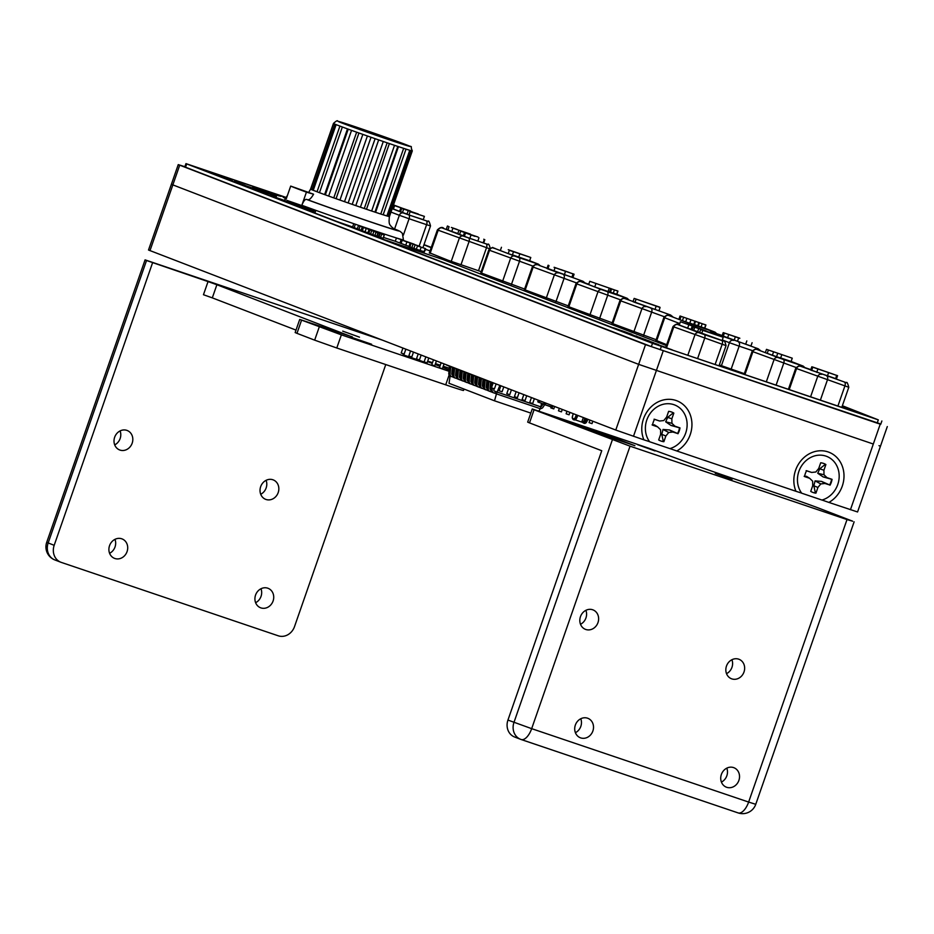 <?xml version="1.0" encoding="UTF-8"?>
<svg xmlns="http://www.w3.org/2000/svg" width="934" height="934" viewBox="0 0 934 934"><rect width="100%" height="100%" fill="white"/><g stroke="black" fill="none" stroke-linecap="round" stroke-linejoin="round"><path stroke-width="1.4" d="M649.574 441.665L643.911 439.844A27.833 24.658 -68.9 0 1 656.777 402.601A27.833 24.658 -68.9 0 1 689.864 413.797A27.833 24.658 -68.9 0 1 676.811 450.982L669.947 448.589M801.629 493.105L795.966 491.284A27.833 24.658 -68.9 0 1 808.844 454.041A27.833 24.658 -68.9 0 1 841.919 465.237A27.833 24.658 -68.9 0 1 828.878 502.422L822.013 500.029M643.911 439.844L615.775 430.049L148.506 250.02L178.242 164.618L645.511 344.646L880.82 424.013M878.976 445.646L880.435 446.277L857.564 511.972L828.878 502.422M795.966 491.284L676.811 450.982M645.511 344.646L638.646 364.353L873.313 444.024L638.646 364.353L171.389 184.325L638.646 364.353L615.775 430.049M649.632 441.759L669.888 448.6A23.152 20.513 111.1 0 0 687.027 426.931A23.152 20.513 111.1 0 0 673.869 404.667A23.152 20.513 111.1 0 0 649.609 414.276A23.152 20.513 111.1 0 0 649.632 441.759M677.956 433.75A15.458 13.706 111.1 0 0 679.987 427.9L674.932 426.196L671.931 423.312L671.85 418.782L673.834 413.097A15.458 13.706 -68.9 0 0 671.815 412.092A15.458 13.706 -68.9 0 0 668.639 411.334L666.654 417.031L663.77 420.557L659.614 421.012L654.559 419.296A15.458 13.706 111.1 0 0 652.516 425.145L657.583 426.85L660.583 429.733L660.665 434.252L658.68 439.949A15.458 13.706 111.1 0 0 660.7 440.953A15.458 13.706 111.1 0 0 663.876 441.712L665.849 436.015L668.732 432.489L672.9 432.033L677.559 433.493A15.458 13.706 -68.9 0 0 679.532 427.819L679.987 427.9M679.532 427.819L671.056 425.472L665.673 421.818L667.693 417.37L673.321 412.875A15.458 13.706 111.1 0 0 671.593 412.011M660.478 440.86A15.458 13.706 -68.9 0 0 663.338 441.525L661.786 434.322L663.023 429.442L669.491 429.967L677.559 433.493M657.583 426.85L654.419 424.865L652.084 424.877M659.614 421.012L654.069 419.203M663.023 429.442L668.732 432.489M669.491 429.967L672.9 432.033M661.786 434.322L665.849 436.015M667.693 417.37L671.85 418.782M665.673 421.818L671.931 423.312M671.056 425.472L674.932 426.196M801.699 493.199L821.943 500.052A23.152 20.513 111.1 0 0 839.082 478.371A23.152 20.513 111.1 0 0 825.925 456.107A23.152 20.513 111.1 0 0 801.664 465.716A23.152 20.513 111.1 0 0 801.699 493.199M830.022 485.19A15.458 13.706 111.1 0 0 832.054 479.34L826.987 477.636L823.998 474.752L823.916 470.234L825.889 464.537A15.458 13.706 -68.9 0 0 823.87 463.533A15.458 13.706 -68.9 0 0 820.706 462.774L818.721 468.471L815.837 471.997L811.681 472.452L806.614 470.736A15.458 13.706 111.1 0 0 804.583 476.585L809.638 478.29L812.638 481.173L812.72 485.703L810.735 491.389A15.458 13.706 111.1 0 0 812.755 492.393A15.458 13.706 111.1 0 0 815.931 493.152L817.915 487.455L820.799 483.929L824.956 483.473L829.614 484.933A15.458 13.706 -68.9 0 0 831.587 479.259L832.054 479.34M831.587 479.259L823.123 476.912L817.74 473.258L819.748 468.81L825.376 464.326A15.458 13.706 111.1 0 0 823.648 463.451M812.533 492.3A15.458 13.706 -68.9 0 0 815.405 492.965L813.841 485.762L815.078 480.882L821.558 481.407L829.614 484.933M809.638 478.29L806.474 476.305L804.151 476.317M811.681 472.452L806.124 470.654M815.078 480.882L820.799 483.929M821.558 481.407L824.956 483.473M813.841 485.762L817.915 487.455M819.748 468.81L823.916 470.234M817.74 473.258L823.998 474.752M823.123 476.912L826.987 477.636M842.281 405.986L875.298 418.701L658.33 345.311L192.532 165.913L285.722 197.436M430.049 250.942L425.32 249.133M423.919 244.86L431.193 247.662M881.871 420.989L880.727 424.281L877.166 423.149L651.348 346.619L185.551 167.221L184.815 166.906L185.959 163.625L652.492 343.327L878.31 419.868L842.363 405.741M285.792 197.319L185.959 163.625M431.274 247.417L424.001 244.626M184.885 166.707L178.242 164.618M274.444 193.933L257.959 188.108L274.468 193.852M265.244 191.855L265.56 190.933M263.014 191.108L263.341 190.186M257.562 189.252L257.959 188.108M423.441 251.491L416.331 249.226L417.475 245.946L425.192 248.526L417.475 245.946M420.02 250.487L421.164 247.206M416.331 249.226L413.902 248.374L415.046 245.093M413.902 248.374L411.847 247.638L412.991 244.358M411.847 247.638L409.863 246.903L411.007 243.622L410.411 243.307M409.863 246.903L409.267 246.588M424.048 251.818L425.192 248.526L424.585 248.21M367.891 232.858L361.096 230.336L362.229 227.067L375.27 231.492L362.24 227.055L361.096 230.336M383.419 234.621L384.236 234.983L383.092 238.275L378.982 236.851L380.126 233.57L384.236 234.983L369.058 229.671L380.126 233.57M380.021 237.143L376.881 236.01M376.671 236.022L367.914 232.963M408.987 246.401L395.292 241.276L396.436 237.995L414.229 244.229L396.436 237.995M656.147 339.719L611.992 323.397M612.19 322.79L568.035 306.469M568.246 305.873L524.394 289.645M524.604 289.05L480.812 272.833M744.34 373.67L719.32 364.949M481.208 271.677L448.215 260.306L429.418 252.752M425.098 249.775L425.659 250.032L425.063 249.88M666.689 344.681L655.937 340.326M742.226 373.682L744.129 374.277L752.104 351.394L796.083 367.494M361.108 230.231L357.302 228.912L358.446 225.631L370.716 229.741L358.446 225.631M357.337 228.807L352.573 227.09L353.717 223.81M419.973 246.529L402.215 240.225L420.008 246.459M405.718 245.292L406.862 242.011M401.071 243.505L402.215 240.225M358.913 229.53L360.057 226.25M354.149 227.698L355.294 224.417M314.898 213.034L315.669 210.839L299.149 205.095L315.669 210.839M306.434 208.831L306.749 207.92M304.227 208.048L304.531 207.161M298.857 205.935L299.149 205.095M307.438 207.99L294.84 203.39L307.484 207.885M297.14 205.363L297.467 204.429M295.389 204.581L295.669 203.764L294.84 203.39M309.96 208.842L309.189 208.329M271.701 195.918L272.086 194.786L275.507 195.79L261.345 190.886L272.086 194.786M267.918 194.937L268.408 193.525M266.89 194.552L267.171 193.735L265.98 192.673M261.777 191.657L261.345 190.886M275.705 197.308L275.507 195.79M258.788 190.664L242.315 184.78L258.835 190.524M242.7 184.418L237.901 182.737L242.688 184.418M234.177 181.476L244.988 185.247L234.165 181.523M232.216 180.647L224.534 177.869L232.262 180.507M222.222 176.736L209.613 172.136L222.257 176.631M210.36 172.778L209.613 172.136M224.744 177.588L223.973 177.086M298.413 206.087L293.124 204.219L298.413 206.087M306.947 209.088L290.194 203.192L306.959 209.041M300.573 206.811L282.126 200.086L300.643 206.601M672.165 349.981L651.862 342.626L672.211 349.853M658.622 344.611L642.767 339.124L658.575 344.716M620.596 330.332L616.452 328.885L620.585 330.379M626.644 332.399L622.126 330.799L626.632 332.446M631.711 334.325L613.58 327.857L631.734 334.255M634.793 335.808L631.326 334.559L634.793 335.808M631.326 334.617L630.637 334.349L631.326 334.559M640.841 337.863L636.311 336.263L640.817 337.921M645.896 339.801L627.776 333.321L645.919 339.719M633.462 335.259L620.97 330.671L633.486 335.178M636.871 336.263L636.112 335.936M649.55 341.155L631.699 334.874L649.562 341.12M645.09 339.813L653.66 342.743L645.114 339.743M653.625 342.848L652.831 342.381M638.261 337.571L637.49 337.057M665.417 347.261L649.469 341.704L665.417 347.238M290.24 202.701L279.931 199.129L290.24 202.701M280.585 199.818L293.825 203.986L280.679 199.537M277.024 197.868L272.681 196.315L277.001 197.903M286.96 201.417L269.739 195.299L286.983 201.347M313.672 212.567L313.964 211.738L294.735 204.943L313.964 211.738M230.301 179.982L213.921 173.841L230.441 179.585M213.594 173.607L202.923 169.521L213.664 173.432M203.425 170.105L202.923 169.521M217.669 174.821L217.085 174.424M241.486 184.757L238.66 183.251L251.328 187.629L241.614 184.383M253.931 189.555L267.171 193.735M252.565 189.03L254.036 189.287M249.81 187.968L252.659 188.761M247.965 187.255L249.903 187.699M262.793 192.182L248.059 186.987M265.805 193.21L262.839 192.065M270.907 194.109L252.413 187.512L270.93 194.027M253.464 188.645L253.686 188.003M252.18 188.201L252.413 187.512M303.538 206.297L287.065 200.436L303.573 206.18M294.327 204.219L294.665 203.262M292.155 203.332L292.447 202.503M286.773 201.265L287.065 200.436M370.039 229.846L365.031 228.036L370.039 229.846M375.737 231.772L371.125 230.079L375.737 231.772M371.113 230.161L370.097 229.752L371.125 230.079M365.031 231.889L366.175 228.608M380.558 237.458L381.702 234.165M378.48 236.571L379.624 233.29M376.916 236.174L377.815 232.741M374.896 235.52L376.04 232.239M372.724 234.773L373.869 231.492M370.541 234.002L371.685 230.721M368.755 233.337L369.899 230.044L369.058 229.671M399.939 243.073L401.083 239.781M281.017 196.42L266.634 191.447L281.041 196.385M267.684 192.871L268 191.972M266.353 192.264L266.634 191.447M279.091 195.953L275.168 194.599L279.114 195.883M283.247 197.378L285.349 198.171M285.372 198.125L283.282 197.249M272.518 194.681L272.81 193.828M271.058 194.167L271.374 193.28M500.858 385.789L499.13 390.751L502.083 391.778L503.776 386.909M523.799 394.627L522.071 399.589L525.025 400.616L526.718 395.747M493.21 382.847L491.482 387.808L494.436 388.836L496.141 383.967M589.926 420.09L589.05 422.6L592.004 423.639L592.845 421.222M566.985 411.264L566.121 413.774L569.075 414.801L569.915 412.384M551.165 406.909L550.827 407.878L553.78 408.905L554.621 406.5M559.349 408.31L558.474 410.82L561.427 411.859L562.268 409.442M531.434 397.569L529.706 402.531L532.672 403.558L534.365 398.69M508.505 388.731L506.777 393.693L509.731 394.72L511.423 389.863M516.152 391.673L514.424 396.635L517.378 397.674L519.071 392.805M472.16 384.026L470.899 384.072A3.012 2.674 -68.9 0 1 469.183 381.142L469.814 374.954A1.097 0.981 111.1 0 0 469.253 373.915L466.895 372.713M471.542 374.779A3.012 2.674 -68.9 0 1 471.53 375.013L470.899 381.189A1.097 0.981 111.1 0 0 471.53 382.263L471.728 382.333M470.713 384.002L469.627 383.582A3.012 2.674 -68.9 0 1 467.922 380.652L468.553 374.476A1.097 0.981 111.1 0 0 467.992 373.425L465.634 372.222M465.564 372.386L466.825 372.876M493.969 388.696L493.841 390.027A1.097 0.981 111.1 0 0 494.425 391.089L495.58 391.474L494.95 393.284L493.829 392.91A3.012 2.674 -68.9 0 1 492.125 389.968L492.311 388.124M492.697 384.329L492.755 383.792A1.097 0.981 111.1 0 0 492.195 382.742L489.825 381.539M493.654 392.84L492.568 392.42A3.012 2.674 -68.9 0 1 490.852 389.49L491.482 383.302A1.097 0.981 111.1 0 0 490.922 382.263L488.564 381.049M499.865 385.403L497.098 392.07L495.58 391.474M488.494 381.212L489.766 381.702M453.048 376.659L451.776 376.717A3.012 2.674 -68.9 0 1 450.071 373.775L450.702 367.599A1.097 0.981 111.1 0 0 450.141 366.548L447.783 365.346M452.43 367.424A3.012 2.674 -68.9 0 1 452.418 367.657L451.787 373.833A1.097 0.981 111.1 0 0 452.406 374.908L452.616 374.978M451.601 376.647L450.515 376.227A3.012 2.674 -68.9 0 1 448.81 373.285L449.441 367.109A1.097 0.981 111.1 0 0 448.88 366.058L446.51 364.855M446.452 365.019L447.713 365.509M540.307 408.59A3.012 2.674 111.1 0 0 543.051 407.201L544.662 404.679M543.039 404.06L541.662 406.208A1.097 0.981 -68.9 0 1 540.926 406.71M541.767 403.57L541.288 404.34M483.625 388.439L482.364 388.486A3.012 2.674 -68.9 0 1 480.648 385.555L481.279 379.379A1.097 0.981 111.1 0 0 480.718 378.328L478.36 377.126M483.006 379.204A3.012 2.674 -68.9 0 1 482.995 379.438L482.364 385.614A1.097 0.981 111.1 0 0 482.995 386.688L482.703 386.524M482.178 388.416L481.103 388.007A3.012 2.674 -68.9 0 1 479.387 385.065L480.018 378.889A1.097 0.981 111.1 0 0 479.457 377.838L477.099 376.636M477.029 376.799L478.29 377.289M456.866 378.13L455.605 378.188A3.012 2.674 -68.9 0 1 453.889 375.246L454.519 369.07A1.097 0.981 111.1 0 0 453.959 368.019L451.601 366.817M456.247 368.895A3.012 2.674 -68.9 0 1 456.236 369.128L455.605 375.305A1.097 0.981 111.1 0 0 456.236 376.379L456.434 376.449M455.418 378.118L454.344 377.698A3.012 2.674 -68.9 0 1 452.628 374.756L453.259 368.58A1.097 0.981 111.1 0 0 452.698 367.541L450.34 366.326M450.27 366.49L451.531 366.98M475.99 385.497L474.717 385.544A3.012 2.674 -68.9 0 1 473.013 382.613L473.631 376.437A1.097 0.981 111.1 0 0 473.071 375.386L470.713 374.184M475.371 376.25A3.012 2.674 -68.9 0 1 475.348 376.495L474.717 382.671A1.097 0.981 111.1 0 0 475.348 383.746L475.546 383.804M474.53 385.473L473.456 385.065A3.012 2.674 -68.9 0 1 471.74 382.123L472.37 375.947A1.097 0.981 111.1 0 0 471.81 374.896L469.452 373.693M469.382 373.857L470.643 374.347M464.513 381.084L463.252 381.13A3.012 2.674 -68.9 0 1 461.536 378.188L462.167 372.012A1.097 0.981 111.1 0 0 461.606 370.961L459.248 369.759M463.894 371.837A3.012 2.674 -68.9 0 1 463.883 372.071L463.252 378.247A1.097 0.981 111.1 0 0 463.883 379.321L464.081 379.356M463.066 381.06L461.98 380.64A3.012 2.674 -68.9 0 1 460.275 377.71L460.906 371.534A1.097 0.981 111.1 0 0 460.345 370.483L457.987 369.28M457.917 369.444L459.178 369.922M487.455 389.91L486.182 389.968A3.012 2.674 -68.9 0 1 484.477 387.026L485.108 380.85A1.097 0.981 111.1 0 0 484.548 379.799L482.189 378.597M486.836 380.675A3.012 2.674 -68.9 0 1 486.824 380.909L486.194 387.085A1.097 0.981 111.1 0 0 486.777 388.147L487.023 388.229M486.007 389.898L484.921 389.478A3.012 2.674 -68.9 0 1 483.217 386.536L483.835 380.36A1.097 0.981 111.1 0 0 483.275 379.309L480.917 378.107M480.847 378.27L482.119 378.76M468.343 382.555L467.07 382.601A3.012 2.674 -68.9 0 1 465.365 379.659L465.996 373.483A1.097 0.981 111.1 0 0 465.436 372.444L463.066 371.23M467.724 373.308A3.012 2.674 -68.9 0 1 467.701 373.542L467.082 379.718A1.097 0.981 111.1 0 0 467.701 380.792L467.42 380.628M466.895 382.531L465.809 382.111A3.012 2.674 -68.9 0 1 464.093 379.181L464.723 373.005A1.097 0.981 111.1 0 0 464.163 371.954L461.805 370.751M461.735 370.915L463.007 371.393M453.107 370.121L451.963 372.094M541.416 403.43L540.903 406.885L497.098 392.07L496.468 393.868L494.95 393.284M530.816 413.085L494.506 400.803L449.032 383.29L450.106 376.04M492.043 392.163L490.011 391.439A3.012 2.674 -68.9 0 1 488.295 388.497L488.926 382.321A1.097 0.981 111.1 0 0 488.365 381.27L486.007 380.068M488.213 390.692L487.303 390.342M484.396 389.221L483.485 388.871M480.566 387.75L478.535 387.015A3.012 2.674 -68.9 0 1 476.83 384.084L477.461 377.908A1.097 0.981 111.1 0 0 476.9 376.857L474.542 375.655M476.749 386.279L475.838 385.929M472.919 384.808L472.009 384.458M469.101 383.325L468.191 382.975M465.284 381.854L464.373 381.504M461.454 380.383L459.423 379.659A3.012 2.674 -68.9 0 1 457.718 376.717L458.349 370.541A1.097 0.981 111.1 0 0 457.788 369.49L455.43 368.288M457.637 378.912L456.726 378.562M453.807 377.441L452.897 377.091M494.506 400.803L496.468 393.868L540.272 408.695L540.903 406.885M538.918 411.042L540.272 408.695M460.077 370.366A3.012 2.674 -68.9 0 1 460.065 370.6L459.435 376.776A1.097 0.981 111.1 0 0 460.053 377.85L460.264 377.92M459.248 379.589L458.162 379.169A3.012 2.674 -68.9 0 1 456.457 376.239L457.076 370.051A1.097 0.981 111.1 0 0 456.516 369.012L454.157 367.798M454.087 367.961L455.36 368.451M479.189 377.721A3.012 2.674 -68.9 0 1 479.177 377.966L478.547 384.143A1.097 0.981 111.1 0 0 479.13 385.205L479.376 385.287M478.36 386.945L477.274 386.536A3.012 2.674 -68.9 0 1 475.569 383.594L476.2 377.418A1.097 0.981 111.1 0 0 475.639 376.367L473.269 375.164M473.211 375.328L474.472 375.818M490.654 382.146A3.012 2.674 -68.9 0 1 490.642 382.38L490.011 388.556A1.097 0.981 111.1 0 0 490.642 389.63L490.84 389.7M489.825 391.369L488.739 390.949A3.012 2.674 -68.9 0 1 487.034 388.007L487.665 381.831A1.097 0.981 111.1 0 0 487.104 380.78L484.746 379.578M484.676 379.741L485.937 380.231M537.786 401.818L538.334 400.219L537.809 401.83L539.315 402.624L539.77 400.779L539.21 402.367L539.77 400.779L539.21 402.367L543.716 404.107L544.277 402.507L543.822 404.364L552.192 407.259L552.905 405.835M545.689 403.056L545.129 404.644L543.822 404.364L552.461 407.131L552.881 405.823M545.946 403.149L545.234 404.901M586.178 418.642L584.859 422.005L583.505 421.934M583.4 423.032A4.18 1.95 108.7 0 1 582.839 422.448L575.157 419.845M583.073 422.32L583.563 421.818L581.999 421.281L581.508 421.794M410.551 351.009L408.823 355.971L411.789 356.998L413.482 352.141M433.493 359.847L431.765 364.809L434.719 365.836L436.411 360.968M402.916 348.067L401.188 353.029L404.142 354.056L405.835 349.188M441.14 362.789L439.412 367.751L442.366 368.778L444.059 363.91M418.198 353.951L416.471 358.913L419.436 359.952L421.129 355.083M425.846 356.905L424.118 361.867L427.072 362.894L428.776 358.026M371.627 344.249L350.53 336.999L371.627 344.249M424.188 362.03L403.091 354.78L424.188 362.03M216.886 284.73L208.037 281.589L203.46 294.724L212.31 297.864L216.886 284.73L352.305 336.999M296.008 330.099L212.31 297.864M319.23 327.017L314.665 340.151L336.789 347.997L341.365 334.851L299.721 319.428L352.34 336.894M449.126 375.013L445.705 384.831L336.789 347.997M341.365 334.851L449.009 371.265M314.665 340.151L296.977 333.345L301.554 320.199M299.721 319.428L295.156 332.562L296.977 333.345M445.705 384.831A34.791 0.595 19.2 0 0 463.509 390.482L464 389.058M449.149 369.899L442.821 367.459M439.902 366.338L435.186 364.517M432.255 363.384L428.683 362.018A34.791 0.595 19.2 0 1 427.538 361.563M440.288 365.241A34.791 0.595 19.2 0 0 435.489 363.641M432.512 362.661A34.791 0.595 19.2 0 0 427.69 361.131M443.253 366.233L449.312 368.288M452.254 369.28L453.153 369.584M55.269 560.085A13.917 12.329 -68.9 0 1 54.837 559.933A13.917 12.329 -68.9 0 1 48.159 542.993L146.533 260.504L145.074 259.874L381.948 339.988M146.533 260.504L208.037 281.589M342.72 331.138L359.485 337.162L342.72 331.138M385.765 364.564L294.514 626.609A13.917 12.329 -68.9 0 1 278.25 635.797L61.282 562.396A13.917 12.329 -68.9 0 1 60.862 562.245A13.917 12.329 -68.9 0 1 54.184 545.316L46.7 542.362A13.917 13.917 0 0 0 54.837 559.933L60.862 562.245M152.557 262.816L54.184 545.316M121.735 538.79A10.437 9.247 -68.9 0 1 122.062 538.906A10.437 9.247 -68.9 0 1 126.931 551.971A10.437 9.247 -68.9 0 1 114.555 558.38A10.437 9.247 -68.9 0 1 109.605 545.503A10.437 9.247 -68.9 0 1 121.735 538.79M126.849 430.364A10.437 9.247 -68.9 0 1 127.164 430.481A10.437 9.247 -68.9 0 1 132.044 443.545A10.437 9.247 -68.9 0 1 119.669 449.966A10.437 9.247 -68.9 0 1 114.719 437.077A10.437 9.247 -68.9 0 1 126.849 430.364M267.754 588.187A10.437 9.247 -68.9 0 1 268.07 588.303A10.437 9.247 -68.9 0 1 272.95 601.368A10.437 9.247 -68.9 0 1 260.574 607.777A10.437 9.247 -68.9 0 1 255.624 594.9A10.437 9.247 -68.9 0 1 267.754 588.187M272.868 479.761A10.437 9.247 -68.9 0 1 273.183 479.878A10.437 9.247 -68.9 0 1 278.063 492.942A10.437 9.247 -68.9 0 1 265.688 499.363A10.437 9.247 -68.9 0 1 260.738 486.474A10.437 9.247 -68.9 0 1 272.868 479.761M260.726 494.273A10.437 9.247 111.1 0 0 266.097 480.321M255.612 602.699A10.437 9.247 111.1 0 0 260.983 588.747M114.707 444.876A10.437 9.247 111.1 0 0 120.089 430.924M109.593 553.302A10.437 9.247 111.1 0 0 114.975 539.35M532.252 408.975L527.675 422.121L529.496 422.892L534.073 409.757L532.252 408.975L649.2 448.355L686.385 461.991A34.791 0.595 19.2 0 0 730.633 477.659L775.302 492.778A34.791 0.595 -160.8 0 1 819.562 508.446L852.672 521.207L847.01 519.573L630.041 446.172L534.073 409.757M612.342 439.902L513.969 722.391A13.917 12.329 111.1 0 0 520.647 739.331A13.917 12.329 111.1 0 0 521.067 739.483A13.917 6.445 -71.3 0 0 521.184 739.518A13.917 6.445 -71.3 0 0 531.668 728.66L507.944 720.067L601.741 450.725L529.496 422.892M715.269 473.34L732.034 479.376L715.269 473.34M634.91 445.716L605.933 434.567L562.128 419.74L591.105 430.901L634.91 445.716M584.964 426.873L602.453 433.166L584.964 426.873M637.537 444.654L655.014 450.947L637.537 444.654M507.944 720.067A13.917 12.329 111.1 0 0 514.622 737.008L520.647 739.331A13.917 13.917 0 0 0 521.184 739.518L738.152 812.919A13.917 13.917 0 0 0 755.758 804.314L748.636 802.061A13.917 6.445 108.7 0 1 738.152 812.919L738.152 812.919A13.917 6.445 108.7 0 1 738.035 812.884L521.3 739.565M587.544 718.188A10.437 9.247 -68.9 0 1 587.86 718.304A10.437 9.247 -68.9 0 1 592.74 731.369A10.437 9.247 -68.9 0 1 580.364 737.778A10.437 9.247 -68.9 0 1 575.414 724.901A10.437 9.247 -68.9 0 1 587.544 718.188M592.658 609.762A10.437 9.247 -68.9 0 1 592.973 609.879A10.437 9.247 -68.9 0 1 597.853 622.943A10.437 9.247 -68.9 0 1 585.466 629.364A10.437 9.247 -68.9 0 1 580.528 616.475A10.437 9.247 -68.9 0 1 592.658 609.762M733.552 767.585A10.437 9.247 -68.9 0 1 733.879 767.701A10.437 9.247 -68.9 0 1 738.759 780.766A10.437 9.247 -68.9 0 1 726.372 787.175A10.437 9.247 -68.9 0 1 721.433 774.298A10.437 9.247 -68.9 0 1 733.552 767.585M738.666 659.159A10.437 9.247 -68.9 0 1 738.992 659.276A10.437 9.247 -68.9 0 1 743.873 672.34A10.437 9.247 -68.9 0 1 731.485 678.761A10.437 9.247 -68.9 0 1 726.547 665.872A10.437 9.247 -68.9 0 1 738.666 659.159M726.535 673.671A10.437 9.247 111.1 0 0 731.906 659.719M721.422 782.097A10.437 9.247 111.1 0 0 726.792 768.145M580.516 624.286A10.437 9.247 111.1 0 0 585.887 610.322M575.402 732.7A10.437 9.247 111.1 0 0 580.773 718.748M605.933 434.567L605.512 435.781M666.374 345.568L442.821 259.465L382.181 238.952M313.579 194.214C311.232 198.277 309.259 200.121 307.636 199.724L306.445 199.386C305.044 199.175 303.515 201.137 301.845 205.282L306.422 192.147L313.579 194.214A42.345 0.724 19.2 0 1 313.065 194.015L290.696 186.088L286.119 199.222A62.613 1.062 19.2 0 1 285.15 198.685L284.531 200.448M290.696 186.088A62.613 1.062 19.2 0 0 306.422 192.147M383.15 214.797L406.033 149.101A41.75 0.712 19.2 0 0 409.757 150.257L386.886 215.952A41.75 0.712 -160.8 0 1 383.15 214.797A41.75 0.712 -160.8 0 1 380.768 214.026A41.75 0.712 -160.8 0 1 374.943 212.111L397.814 146.416A41.75 0.712 19.2 0 0 403.651 148.331L380.768 214.026L374.943 212.111A41.75 0.712 -160.8 0 1 371.65 211.014A41.75 0.712 -160.8 0 1 364.283 208.516L387.155 142.82A41.75 0.712 19.2 0 0 394.522 145.319L371.65 211.014L364.283 208.516A41.75 0.712 -160.8 0 1 360.407 207.196A41.75 0.712 -160.8 0 1 352.223 204.371L375.106 138.676A41.75 0.712 19.2 0 0 383.279 141.501L360.407 207.196L352.223 204.371A41.75 0.712 -160.8 0 1 348.148 202.958A41.75 0.712 -160.8 0 1 339.953 200.074L362.836 134.379A41.75 0.712 19.2 0 0 371.02 137.251L348.148 202.958L339.953 200.074A41.75 0.712 -160.8 0 1 336.065 198.697A41.75 0.712 -160.8 0 1 328.663 196.058L351.546 130.363A41.75 0.712 19.2 0 0 358.948 133.002L336.065 198.697L328.663 196.058A41.75 0.712 -160.8 0 1 325.347 194.856A41.75 0.712 -160.8 0 1 319.463 192.696L342.346 127.001A41.75 0.712 19.2 0 0 348.23 129.161L325.347 194.856L319.463 192.696A41.75 0.712 -160.8 0 1 317.046 191.785A41.75 0.712 -160.8 0 1 313.252 190.326L336.135 124.631A41.75 0.712 19.2 0 0 337.839 125.296A41.75 0.712 19.2 0 0 339.929 126.09L317.046 191.785M412.256 150.899A41.75 0.712 19.2 0 0 412.303 150.888L389.431 216.583A41.75 0.712 -160.8 0 1 389.385 216.595A41.75 0.712 -160.8 0 1 388.124 216.314L411.007 150.619A41.75 0.712 19.2 0 0 412.256 150.899L389.385 216.595L388.17 216.198M311.979 189.812A41.75 0.712 -160.8 0 1 310.648 189.193L333.52 123.498A41.75 0.712 19.2 0 0 334.851 124.117L311.979 189.812A41.75 0.712 -160.8 0 0 313.252 190.326L317.081 191.692M395.304 241.252A62.613 1.062 -160.8 0 1 383.477 237.423M352.62 226.974A62.613 1.062 -160.8 0 1 336.789 221.475M347.483 128.892L324.635 194.505M356.648 132.184L333.788 197.821M367.389 135.99L344.529 201.627M378.667 139.913L355.807 205.55M389.373 143.579L366.513 209.204M398.456 146.626L375.608 212.252M388.124 216.314A41.75 0.712 -160.8 0 1 386.886 215.952L383.185 214.703M312.014 189.695L310.648 189.193A41.75 0.712 -160.8 0 1 310.578 189.123L308.664 192.451M722.087 340.571L701.644 333.648L702.788 330.367L723.231 337.279L700.663 329.55L723.231 337.279L700.663 329.55L702.788 330.367L701.644 333.648L699.519 332.831L700.663 329.55L699.519 332.831L722.087 340.571L723.231 337.279L722.087 340.571M691.954 329.574L691.125 329.293L691.954 329.574M706.011 330.869L680.396 321.74L706.011 330.869M691.078 329.422L692.222 326.141L691.078 329.422L687.622 328.254L688.767 324.962L687.622 328.254L679.251 325.032L680.396 321.74L679.251 325.032L691.078 329.422M713.518 333.707L697.441 328.091L713.518 333.707M697.5 332.06L692.001 329.924L693.145 326.631L719.087 335.691L693.437 326.655L719.087 335.691L693.437 326.655L692.001 329.924L693.612 330.554L694.756 327.274L693.612 330.554L697.5 332.06L698.644 328.768L697.5 332.06L699.554 332.749L697.5 332.06M817.752 368.907L833.151 374.125L817.787 368.825M835.486 378.55L811.319 370.249M811.634 370.483L812.778 367.19L836.852 375.468L812.463 366.957M835.708 378.749L836.63 375.27M827.431 376.005L828.575 372.724M816.748 372.339L817.892 369.047M792.254 358.189L766.487 349.363L792.254 358.189L791.11 361.47L780.649 357.932M777.695 353.402L776.551 356.683L780.614 358.061L781.758 354.78M776.551 356.683L772.406 355.2L773.55 351.908M772.406 355.2L767.223 353.367L768.355 350.087M767.223 353.367L765.343 352.655L766.487 349.363M739.798 338.33L723.418 332.691L739.833 338.201M746.826 340.898L745.682 344.191L750.948 346L752.092 342.72M745.682 344.191L734.194 340.128M728.683 334.722L727.539 338.015L734.136 340.303L735.28 337.022M727.539 338.015L723.22 336.427L724.364 333.134L723.418 332.691M723.22 336.427L722.274 335.971M703.687 327.787L698.293 326.048L699.438 322.755L705.719 324.927L680.431 316.124L699.438 322.755M701.049 327.075L702.193 323.794M698.328 325.931L697.745 325.721L698.889 322.428M697.745 325.721L694.417 324.577L695.561 321.284M694.417 324.577L693.787 324.367M690.997 319.86L689.852 323.141L693.752 324.472L694.896 321.191M686.817 318.552L685.673 321.833L689.724 323.246L690.868 319.953M685.673 321.833L682.427 320.677L683.571 317.397M682.427 320.677L679.905 319.743L681.049 316.463L680.431 316.124M679.905 319.743L679.287 319.405M704.575 328.219L705.719 324.927L704.831 324.507M651.185 304.356L643.234 301.577L651.208 304.274M659.778 307.391L634.163 298.401L659.848 307.193M656.158 306.177L655.014 309.458L658.937 310.788L660.081 307.508M655.014 309.458L634.957 302.429L636.101 299.149M634.957 302.429L633.019 301.682L634.163 298.401M615.669 293.895L610.474 292.214L611.618 288.933L617.794 291.069L589.786 281.297L611.618 288.933M613.241 293.264L614.385 289.972M610.521 292.108L609.704 291.817L610.848 288.536M609.704 291.817L608.162 291.28M595.892 283.644L594.748 286.936L608.081 291.501L609.225 288.221M594.748 286.936L588.642 284.578L589.786 281.297M616.65 294.35L617.794 291.069L616.814 290.614M569.273 272.518L560.739 269.529L569.273 272.471M554.131 267.287L573.348 273.989L554.096 267.369M571.958 277.048L573.102 273.767M572.203 277.281L564.37 274.678L565.514 271.397M564.37 274.678L553.885 271.082L555.029 267.789M553.885 271.082L547.873 268.899L549.017 265.606L548.235 265.244M547.873 268.899L547.091 268.525M513.513 251.725L512.369 255.017L508.213 253.604L509.357 250.324L513.513 251.725L508.259 249.705L530.781 257.492L509.357 250.324M508.213 253.604L500.32 250.569L501.465 247.276M519.864 253.756L518.72 257.037L529.636 260.773L530.781 257.492M518.72 257.037L512.427 254.854M474.974 236.36L464.735 232.659L475.032 236.185M482.609 242.513L483.182 242.84L484.326 239.559L483.754 239.221M483.182 242.84L477.823 241.077L478.967 237.796M477.823 241.077L469.86 238.333L471.005 235.053M469.86 238.333L464.385 236.337L465.529 233.056L464.735 232.659M464.385 236.337L463.591 235.94M463.369 235.753L459.575 234.469L460.719 231.177L478.091 237.061L460.719 231.177M459.575 234.469L457.742 233.757L458.886 230.476M457.146 229.46L451.356 227.441L457.123 229.519M457.835 233.512L451.764 231.469L452.908 228.176L470.432 234.107L452.908 228.176M451.764 231.469L446.3 229.332L447.444 226.051L448.063 226.215M446.3 229.332L446.919 229.495L446.3 229.332M424.398 216.373L423.254 219.665L408.964 214.983L410.108 211.691L424.398 216.373L410.108 211.691M408.964 214.983L406.979 214.213L408.123 210.932M407.037 214.061L402.484 212.485L403.628 209.204M402.484 212.485L400.558 211.738L401.702 208.457M400.569 211.703L399.612 211.376L400.756 208.095L418.28 214.014L400.756 208.095M399.612 211.376L393.424 208.994L394.568 205.713M397.277 206.472L393.412 205.13M395.397 205.83L397.289 206.414M394.136 205.41L395.444 205.713M392.689 204.744L394.183 205.258M393.436 208.924L392.233 208.516M410.493 211.306L393.483 204.943M393.377 205.235L410.575 211.049M179.702 165.236L149.965 250.651M663.21 350.915L633.474 436.318M880.178 424.305L850.442 509.719M651.348 346.619L652.492 343.327M185.551 167.221L186.695 163.929M877.166 423.149L878.31 419.868M660.198 349.748L661.342 346.467M362.322 230.85L363.466 227.557M467.992 373.425L469.253 373.915M468.553 374.476L469.814 374.954M467.922 380.652L469.183 381.142M490.922 382.263L492.195 382.742M491.482 383.302L492.755 383.792M490.852 389.49L492.125 389.968M448.88 366.058L450.141 366.548M449.441 367.109L450.702 367.599M448.81 373.285L450.071 373.775M541.043 405.963L541.662 406.208M479.457 377.838L480.718 378.328M480.018 378.889L481.279 379.379M479.387 385.065L480.648 385.555M452.698 367.541L453.959 368.019M453.259 368.58L454.519 369.07M452.628 374.756L453.889 375.246M471.81 374.896L473.071 375.386M472.37 375.947L473.631 376.437M471.74 382.123L473.013 382.613M460.345 370.483L461.606 370.961M460.906 371.534L462.167 372.012M460.275 377.71L461.536 378.188M483.275 379.309L484.548 379.799M483.835 380.36L485.108 380.85M483.217 386.536L484.477 387.026M464.163 371.954L465.436 372.444M464.723 373.005L465.996 373.483M464.093 379.181L465.365 379.659M456.516 369.012L457.788 369.49M457.076 370.051L458.349 370.541M456.457 376.239L457.718 376.717M475.639 376.367L476.9 376.857M476.2 377.418L477.461 377.908M475.569 383.594L476.83 384.084M487.104 380.78L488.365 381.27M487.665 381.831L488.926 382.321M487.034 388.007L488.295 388.497M552.8 405.8L552.438 407.177M583.4 417.58L581.999 421.281M583.563 421.818L584.941 418.175M586.902 418.922A4.18 1.95 108.7 0 1 583.493 423.067A4.18 1.95 108.7 0 1 583.458 423.055L582.746 422.413M585.139 421.678L586.459 418.759M587.906 419.308L585.7 422.985M584.334 423.359A4.18 1.95 -71.3 0 0 584.369 423.371A4.18 1.95 -71.3 0 0 587.766 419.261M576.792 415.035A4.18 1.95 108.7 0 1 576.441 416.366A4.18 1.95 108.7 0 1 573.289 419.623A4.18 1.95 108.7 0 1 573.254 419.611L574.165 419.915A4.18 1.95 -71.3 0 0 577.317 416.657A4.18 1.95 -71.3 0 0 577.656 415.361M573.231 413.669L572.25 417.043L573.067 419.179L574.994 418.14L576.336 414.859M572.46 418.502L573.196 419.588M574.13 419.903A4.18 1.95 -71.3 0 0 574.153 419.915L576.021 419.226L577.831 415.432M577.784 415.42L575.496 419.529M847.01 519.573L748.636 802.061L531.668 728.66L630.041 446.172M307.636 199.724A52.187 0.887 19.2 0 0 368.848 221.3A52.187 0.887 19.2 0 0 393.961 228.947M404.691 144.245A36.531 0.619 19.2 0 0 345.008 123.416A36.531 0.619 19.2 0 0 372.374 133.947A36.531 0.619 19.2 0 0 404.691 144.245M341.902 122.996A38.271 0.654 -160.8 0 1 375.748 133.784A38.271 0.654 -160.8 0 1 404.422 144.828A38.271 0.654 -160.8 0 1 341.902 122.996M339.929 126.09A41.75 0.712 19.2 0 0 342.346 127.001M348.23 129.161A41.75 0.712 19.2 0 0 351.546 130.363M358.948 133.002A41.75 0.712 19.2 0 0 362.836 134.379M371.02 137.251A41.75 0.712 19.2 0 0 375.106 138.676M383.279 141.501A41.75 0.712 19.2 0 0 387.155 142.82M394.522 145.319A41.75 0.712 19.2 0 0 397.814 146.416M403.651 148.331A41.75 0.712 19.2 0 0 406.033 149.101M409.757 150.257A41.75 0.712 19.2 0 0 411.007 150.619M412.303 150.888C408.718 142.984 417.591 150.269 397.277 141.431L337.711 121.175C337.641 120.147 336.217 120.906 333.461 123.428A41.75 0.712 19.2 0 0 333.52 123.498M334.851 124.117A41.75 0.712 19.2 0 0 336.135 124.631M301.845 205.282A62.613 1.062 19.2 0 0 366.338 228.001A62.613 1.062 19.2 0 0 403.418 239.863L402.391 233.36L400.207 231.434L393.226 228.48A55.655 0.946 -160.8 0 1 375.83 223.716A55.655 0.946 -160.8 0 1 306.445 199.386M677.862 324.588L679.263 324.974L677.862 324.588A3.479 3.082 111.1 0 0 673.799 326.888L726.045 345.627C724.947 341.47 724.13 339.953 723.57 341.038A3.479 3.082 -68.9 0 0 723.465 341.003L677.862 324.588A3.479 3.082 111.1 0 0 673.799 326.888L726.045 345.627C724.947 341.47 724.13 339.953 723.57 341.038A3.479 3.082 -68.9 0 0 723.465 341.003L721.772 340.513A3.479 1.611 108.7 0 1 722.134 344.377L715.117 364.517L722.134 344.377A3.479 1.611 108.7 0 0 721.772 340.513L704.248 334.582A3.479 1.611 108.7 0 1 704.61 338.447L697.593 358.586L704.61 338.447A3.479 1.611 108.7 0 0 704.248 334.582L698.936 332.702A3.479 3.082 111.1 0 0 694.873 335.002L687.809 355.282L694.873 335.002A3.479 3.082 111.1 0 1 698.936 332.702L677.862 324.588M722.122 340.49L723.57 341.038L722.122 340.478M673.005 326.55L673.799 326.888L666.561 347.67L673.799 326.888L673.005 326.55C675.784 323.853 677.967 323.362 679.532 325.067C677.967 323.362 675.784 323.853 673.005 326.55L665.755 347.366L673.005 326.55M802.306 366.747L810.84 369.631L802.283 366.735A3.479 1.611 108.7 0 1 802.306 366.747L800.613 366.256A3.479 3.082 111.1 0 0 796.55 368.556L848.796 387.283C847.698 383.138 846.869 381.609 846.321 382.707A3.479 3.082 -68.9 0 1 846.461 382.765M846.216 382.671A3.479 3.082 -68.9 0 1 846.321 382.707L800.613 366.256M844.511 382.181A3.479 1.611 108.7 0 1 844.873 386.046L837.903 406.057M826.987 376.25A3.479 1.611 108.7 0 1 827.349 380.115L820.379 400.126M821.686 374.371A3.479 3.082 111.1 0 0 817.612 376.671L810.595 396.822M802.283 366.735C800.707 365.019 798.535 365.521 795.745 368.206L796.55 368.556L789.218 389.583M758.63 349.923A3.479 1.611 108.7 0 1 758.665 349.935L758.63 349.923C757.065 348.219 754.882 348.709 752.104 351.394M804.886 367.622L803.263 366.14L791.121 361.446L802.563 365.859A3.479 3.082 -68.9 0 1 802.82 365.953M802.563 365.859L800.87 365.369A3.479 1.611 108.7 0 1 801.57 366.49M800.87 365.369L783.346 359.438A3.479 1.611 108.7 0 1 783.708 363.303L776.096 385.147M783.346 359.438L778.034 357.559A3.479 3.082 111.1 0 0 773.971 359.859L766.312 381.843M778.034 357.559L756.96 349.444A3.479 3.082 111.1 0 0 752.897 351.744L744.935 374.604M756.96 349.444L758.665 349.935M737.486 341.295L738.631 338.015M758.023 348.697A3.479 3.082 -68.9 0 1 758.128 348.744L714.113 332.784A3.479 1.611 108.7 0 1 714.113 332.784L722.192 335.516L711.918 332.06L709.606 332.13M760.369 350.507L758.128 348.744A3.479 3.082 -68.9 0 1 758.268 348.802M756.318 348.207A3.479 1.611 108.7 0 1 757.03 349.398M738.794 342.288A3.479 1.611 108.7 0 1 739.156 346.152L752.465 350.647M733.482 340.408A3.479 3.082 111.1 0 0 729.419 342.696L739.156 346.152L731.135 369.199M712.42 332.294A3.479 3.082 111.1 0 0 710.33 332.399M722.297 339.953L729.419 342.696L721.398 365.743M670.437 315.961A3.479 1.611 108.7 0 1 670.472 315.972L670.437 315.961C668.872 314.244 666.689 314.735 663.899 317.432L679.754 323.573M716.693 333.648L715.07 332.177L704.796 328.208L714.37 331.897A3.479 3.082 -68.9 0 1 714.627 331.99M714.37 331.897L712.677 331.407A3.479 1.611 108.7 0 1 713.366 332.527M712.677 331.407L695.153 325.476A3.479 1.611 108.7 0 1 695.9 327.133M695.153 325.476L689.841 323.596A3.479 3.082 111.1 0 0 687.027 324.133M689.841 323.596L668.767 315.482A3.479 3.082 111.1 0 0 664.704 317.77L656.684 340.828M668.767 315.482L670.472 315.972M626.527 299.043L626.492 299.032A3.479 1.611 108.7 0 1 626.527 299.043L624.823 298.553A3.479 3.082 111.1 0 0 620.76 300.853L664.261 316.708M670.425 314.968A3.479 3.082 -68.9 0 1 670.53 315.003L624.823 298.553M672.76 316.743L670.53 315.003A3.479 3.082 -68.9 0 1 670.67 315.062M668.732 314.478A3.479 1.611 108.7 0 1 669.433 315.622M651.208 308.547A3.479 1.611 108.7 0 1 651.57 312.411L643.538 335.458M645.896 306.667A3.479 3.082 111.1 0 0 641.833 308.967L633.801 332.002M626.492 299.032C624.928 297.327 622.745 297.818 619.954 300.503L620.76 300.853L612.727 323.9M582.547 282.103A3.479 1.611 108.7 0 1 582.571 282.115L588.77 284.216L582.547 282.103C580.983 280.398 578.8 280.889 576.009 283.586L620.304 299.779M628.816 299.814L627.169 298.32L616.825 294.327L626.481 298.039A3.479 3.082 -68.9 0 1 626.726 298.144M626.481 298.039L624.776 297.549A3.479 1.611 108.7 0 1 625.476 298.693M624.776 297.549L607.263 291.63A3.479 1.611 108.7 0 1 607.625 295.494L599.593 318.529M607.263 291.63L601.951 289.738A3.479 3.082 111.1 0 0 597.888 292.038L589.856 315.085M601.951 289.738L580.878 281.624A3.479 3.082 111.1 0 0 576.815 283.924L568.783 306.982M580.878 281.624L582.571 282.115M582.828 281.227A3.479 3.082 -68.9 0 1 582.944 281.274L538.906 265.303A3.479 1.611 108.7 0 1 538.93 265.303C537.33 263.586 535.159 264.077 532.368 266.774L576.36 282.862M585.151 282.99L582.944 281.274A3.479 3.082 -68.9 0 1 583.085 281.332M581.135 280.737A3.479 1.611 108.7 0 1 581.835 281.87M563.611 274.818A3.479 1.611 108.7 0 1 563.973 278.682L555.952 301.705M558.298 272.938A3.479 3.082 111.1 0 0 554.236 275.226L546.215 298.273M537.237 264.824A3.479 3.082 111.1 0 0 533.162 267.112L525.141 290.17M480.73 273.067L488.774 249.962C494.786 245.385 491.658 248.456 494.95 248.374L493.572 247.977A3.479 3.082 111.1 0 0 489.509 250.277L532.73 266.027M540.272 265.758L538.428 264.159L529.636 260.773L537.996 263.995A3.479 3.082 -68.9 0 1 538.276 264.1M537.996 263.995L536.583 263.586A3.479 1.611 108.7 0 1 537.295 264.766M536.583 263.586L519.059 257.656A3.479 1.611 108.7 0 1 519.421 261.52L511.4 284.566M519.059 257.656L514.634 256.091A3.479 3.082 111.1 0 0 510.571 258.391L502.55 281.449M514.634 256.091L493.572 247.977M488.774 249.962L489.509 250.277L481.465 273.347M447.923 229.986L449.067 226.705M443.907 228.433A3.479 1.611 108.7 0 1 443.93 228.445L443.907 228.433C442.342 226.728 440.159 227.219 437.369 229.916L489.509 248.736M490.42 248.993C489.323 244.836 488.494 243.319 487.945 244.416L487.84 244.369A3.479 3.082 -68.9 0 1 488.085 244.475M487.84 244.369L486.135 243.879A3.479 1.611 108.7 0 1 486.497 247.743L478.488 270.767M473.655 239.664L468.623 237.96A3.479 1.611 108.7 0 1 468.973 241.824L460.964 264.836M486.135 243.879L481.232 242.221M468.623 237.96L463.311 236.068A3.479 3.082 111.1 0 0 459.248 238.368L451.215 261.427M463.311 236.068L442.237 227.954A3.479 3.082 111.1 0 0 438.174 230.254L430.13 253.347M442.237 227.954L443.93 228.445M427.935 221.3L426.243 220.809A3.479 1.611 108.7 0 1 426.604 224.674L430.516 225.923C429.418 221.778 428.601 220.249 428.041 221.346L427.935 221.3A3.479 3.082 -68.9 0 1 428.192 221.405M390.996 212.088L399.343 215.299A3.479 3.082 111.1 0 1 403.406 212.999L408.718 214.89A3.479 1.611 108.7 0 1 409.08 218.754L426.604 224.674L419.132 246.121M426.243 220.809L410.038 215.334M394.568 228.993L399.343 215.299L409.08 218.754L403.371 235.146M403.406 212.999L392.175 208.679M408.952 246.518L410.096 243.237M424.363 251.876L425.507 248.596M294.467 204.266L294.77 203.39M276.009 197.413L276.441 196.175M361.073 230.336L362.217 227.055M377.021 236.185L378.165 232.905M367.856 232.963L369 229.671M383.173 238.275L384.318 234.994M880.435 446.277L887.3 426.569M469.533 383.559L470.806 384.037M492.475 392.385L493.736 392.875M450.421 376.192L451.694 376.682M481.01 387.972L482.271 388.462M454.251 377.663L455.512 378.153M473.363 385.03L474.624 385.508M461.898 380.605L463.159 381.095M484.828 389.443L486.089 389.933M465.716 382.076L466.977 382.566M458.069 379.134L459.33 379.624M477.181 386.501L478.453 386.991M488.657 390.914L489.918 391.404M582.804 422.437L584.999 421.993L586.248 418.677M581.87 422.121L580.306 421.584M587.941 419.331L586.225 422.682L583.493 423.067M573.242 419.611L572.215 417.825L573.196 413.645M145.074 259.874L46.7 542.362M854.131 521.826L755.758 804.314M389.431 216.583C388.252 225.853 390.646 224.755 391.101 226.46L394.265 229.099M407.96 145.797L408.053 145.809C406.594 145.867 350.32 126.627 339.941 122.097L340.023 122.144M333.461 123.428L310.578 189.123M287.415 195.498L285.15 198.685M691.861 329.842L693.005 326.55L691.861 329.842M719.005 365.836L726.045 345.627L719.005 365.836M810.677 370.074L811.821 366.793M836.42 378.947L837.564 375.655M788.401 389.303L795.745 368.206M841.791 407.376L848.796 387.283M722.052 335.936L723.196 332.656M678.89 319.323L680.034 316.031M704.785 328.243L705.929 324.962M655.866 340.513L663.899 317.432M611.922 323.596L619.954 300.503M616.814 294.373L617.958 291.093M567.977 306.667L576.009 283.586M572.939 277.468L574.083 274.176M546.95 268.502L548.095 265.221M524.324 289.855L532.368 266.774M483.672 242.957L484.816 239.664M463.322 235.893L464.467 232.613M446.277 229.32L447.421 226.028M429.313 253.032L437.369 229.916M422.962 247.603L430.516 225.923"/></g></svg>
